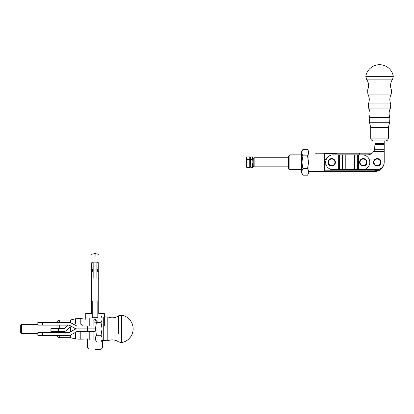 <?xml version="1.0" encoding="UTF-8"?>
<svg xmlns="http://www.w3.org/2000/svg" width="414" height="414" viewBox="0 0 414 414"><rect width="100%" height="100%" fill="white"/><g stroke="black" fill="none" stroke-linecap="round" stroke-linejoin="round"><path stroke-width="0.62" d="M288.501 166.842L254.124 166.842L254.124 157.739L253.192 158.666M324.271 164.782L326.108 164.782M326.108 159.799L324.271 159.799M357.96 169.724L362.364 169.724A7.431 7.431 0 0 0 369.8 162.293A7.431 7.431 0 0 0 362.364 154.857L357.96 154.857L357.96 169.724L354.674 169.724L354.674 154.857L338.673 154.857L338.673 169.724L333.11 169.724A7.431 7.431 0 0 1 325.678 162.293A7.431 7.431 0 0 1 333.11 154.857L338.673 154.857M354.674 154.857L357.96 154.857M338.673 169.724L354.674 169.724M384.202 140.895L384.202 144.388L374.908 144.388L374.665 149.319L373.599 151.638A7.431 7.431 0 0 1 367.477 154.857L363.761 154.857A7.431 7.431 0 0 0 363.062 154.893M374.908 144.388L374.908 140.895M384.202 144.388L384.202 162.293A7.431 7.431 0 0 1 376.766 169.724L363.761 169.724A7.431 7.431 0 0 1 363.062 169.693M384.202 149.319L374.665 149.319L374.256 150.468M380.585 168.669L374.944 170.806L374.908 171.582C380.544 171.023 383.638 167.924 384.202 162.293L384.202 151.638L373.599 151.638L374.142 150.712M373.599 151.638A7.431 7.431 0 0 1 372.393 152.999L336.815 152.999L336.815 153.428L315.287 153.154M370.732 138.105L388.379 138.105C388.213 139.797 387.287 140.729 385.594 140.895L373.516 140.895C371.824 140.729 370.897 139.797 370.732 138.105L370.732 127.424L369.454 122.244L369.21 117.602C370.437 114.321 370.225 111.133 368.579 108.044L368.367 103.945C369.718 100.586 369.547 97.306 367.849 94.107L367.637 90.009C369.143 86.169 368.745 82.541 366.452 79.121L365.81 76.342L393.3 76.342A13.936 13.936 0 0 0 365.81 76.342M302.908 168.731L301.909 162.293L302.908 155.85C301.568 153.708 301.568 151.56 302.908 149.413L307.54 149.413C308.885 151.56 308.885 153.708 307.54 155.85L308.539 162.293L307.54 168.731C308.885 170.878 308.885 173.021 307.54 175.169L302.908 175.169C301.568 173.021 301.568 170.878 302.908 168.731L307.54 168.731M302.908 175.169L301.506 172.747L301.506 151.84L302.908 149.413M307.54 175.169L308.942 172.747L308.942 151.84L307.54 149.413M302.908 155.85L307.54 155.85M249.756 159.607L249.756 156.927L246.92 156.927L246.506 157.646L246.92 167.66L249.756 167.66L249.756 159.607L246.92 159.607L246.506 162.293L246.506 166.935L246.92 167.66M246.92 156.927L246.92 159.607M249.756 164.979L246.92 164.979M250.931 156.927L250.222 158.158L250.222 166.428L250.931 167.66L252.483 167.66L252.483 164.974L250.931 164.974L250.517 162.293L250.931 156.927L252.483 156.927L252.897 162.293L252.483 164.974M252.483 167.66L253.192 166.428L253.192 158.158L252.483 156.927M250.931 167.66L250.931 164.974M250.931 159.607L252.483 159.607M363.295 165.543A3.25 3.25 0 0 1 360.48 160.668A3.25 3.25 0 0 1 366.111 160.668A3.25 3.25 0 0 1 363.295 165.543M363.295 166.009A3.716 3.716 0 0 0 367.011 162.293A3.716 3.716 0 0 0 363.295 158.578A3.716 3.716 0 0 0 359.58 162.293A3.716 3.716 0 0 0 363.295 166.009M377.232 165.543A3.25 3.25 0 0 1 374.416 160.668A3.25 3.25 0 0 1 380.047 160.668A3.25 3.25 0 0 1 377.232 165.543M377.232 158.578A3.716 3.716 0 0 0 373.516 162.293A3.716 3.716 0 0 0 377.232 166.009A3.716 3.716 0 0 0 380.947 162.293A3.716 3.716 0 0 0 377.232 158.578M331.702 165.543A3.25 3.25 0 0 1 328.887 160.668A3.25 3.25 0 0 1 334.522 160.668A3.25 3.25 0 0 1 331.702 165.543M331.702 158.578A3.716 3.716 0 0 0 327.986 162.293A3.716 3.716 0 0 0 331.702 166.009A3.716 3.716 0 0 0 335.423 162.293A3.716 3.716 0 0 0 331.702 158.578M372.17 153.19L359.813 153.19L359.538 153.775L324.271 153.775L324.271 170.806L374.944 170.806M359.031 154.857L359.538 153.775M377.78 170.32L377.49 170.418M376.688 170.625L376.393 170.682M315.866 153.252L316.979 153.315M318.392 153.154L319.028 152.999M308.942 171.582L374.908 171.582M324.271 159.504L326.216 159.504M324.271 165.077L326.216 165.077M288.501 156.254L288.501 168.332L289.893 169.724L289.893 154.857L288.501 156.254M301.506 154.857L289.893 154.857M91.313 262.88L93.171 262.605L91.313 262.88L91.313 267.102L93.171 267.102L91.313 267.102L91.313 313.522L85.739 313.522L91.313 313.522L91.313 278.255L93.171 277.98L91.313 278.255L91.313 271.248L93.005 271.248L93.005 278.001L93.005 271.248L92.281 269.39L93.005 271.248L91.313 271.248L91.313 262.849C91.313 251.867 91.313 251.867 91.313 262.849L91.313 262.88M98.744 262.849C98.744 251.867 98.744 251.867 98.744 262.849L96.886 262.605L96.886 277.98L98.744 278.255L98.744 313.522L104.323 313.522L98.744 313.522L98.744 267.102L96.886 267.102L98.744 267.102L98.744 262.88L96.886 262.605L96.886 277.98L98.744 278.255L98.744 262.849C98.744 251.867 98.744 251.867 98.744 262.849L98.744 262.849M92.244 300.978L92.244 317.704L97.818 317.704L92.244 317.704L92.244 300.978L97.818 300.978L97.818 317.704L97.818 300.978L92.244 300.978M93.171 262.864L93.171 277.98L93.171 262.864L95.029 262.885L94.935 253.596L95.029 262.885L96.886 262.864L95.029 262.885L95.122 253.596L95.029 262.885L93.171 262.864M96.426 320.954C95.494 319.158 94.568 319.158 93.636 320.954C94.568 322.754 95.494 322.754 96.426 320.954C95.494 319.158 94.568 319.158 93.636 320.954C94.568 322.754 95.494 322.754 96.426 320.954M96.322 322.801L97.43 320.954L96.322 322.801M97.776 269.39L96.886 269.39L97.776 269.39L96.886 268.986L97.776 269.39L97.057 271.248L97.776 269.39M97.057 278.001L97.057 271.248L98.744 271.248L97.057 271.248L97.057 278.001M93.171 269.39L92.281 269.39L93.171 268.986L92.281 269.39L93.171 269.39M95.029 349.292L101.068 349.292L102.465 347.9L95.029 347.9L102.465 347.9L102.465 339.951L102.465 347.9L101.068 349.292L95.029 349.292M87.597 347.9L95.029 347.9L87.597 347.9L88.989 349.292L87.597 347.9L87.597 338.895L87.597 347.9M91.313 262.849C91.313 251.867 91.313 251.867 91.313 262.849L91.313 262.849M37.845 333.405L21.631 333.405L21.631 324.302L37.845 324.302M21.631 324.302L20.7 325.228L20.7 332.478L21.631 333.405M58.343 331.464L50.906 331.464L58.343 331.464L58.343 328.675L50.906 328.675L50.906 331.464L50.906 328.675L63.901 328.675L58.343 328.675L58.343 331.464L63.901 331.464A3.716 3.716 0 0 0 66.53 330.372L69.795 327.107A0.931 0.931 0 0 1 70.452 326.832L72.207 326.832L70.452 326.832A0.931 0.931 0 0 0 69.795 327.107L66.53 330.372A3.716 3.716 0 0 1 63.901 331.464L58.343 331.464M83.845 326.066A0.931 0.931 0 0 1 83.188 325.792L82.531 325.135A3.716 3.716 0 0 0 79.902 324.048L72.952 324.048L79.902 324.048A3.716 3.716 0 0 1 82.531 325.135L83.188 325.792A0.931 0.931 0 0 0 83.845 326.066M67.824 325.135A3.716 3.716 0 0 1 67.829 325.135L64.558 328.4A0.931 0.931 0 0 1 63.901 328.675A0.931 0.931 0 0 0 64.558 328.4L67.824 325.135M76.016 325.818A1.858 1.858 0 0 0 76.947 326.066L71.084 322.972A4.647 4.647 0 0 0 68.76 322.346L42.492 322.346L42.492 325.135L68.76 325.135A1.858 1.858 0 0 1 69.692 325.383L75.788 328.706M74.623 328.23A4.647 4.647 0 0 0 76.947 328.856L95.029 328.856L95.029 326.066L87.597 326.066L87.597 328.856L95.029 328.856L95.029 331.64L87.597 331.64L87.597 328.856L76.947 328.856A4.647 4.647 0 0 0 74.623 329.477L75.788 329.001M76.947 326.066L87.597 326.066M42.492 325.135L37.845 325.135L37.845 322.346L42.492 322.346M76.016 331.888A1.858 1.858 0 0 1 76.947 331.64L71.084 334.735A4.647 4.647 0 0 1 68.76 335.361L42.492 335.361L42.492 332.571L68.76 332.571A1.858 1.858 0 0 0 69.692 332.323L74.623 329.477M76.947 331.64L87.597 331.64M42.492 332.571L37.845 332.571L37.845 335.361L42.492 335.361M118.709 324.209L118.709 315.753L121.488 315.106L121.488 342.601A13.936 13.936 0 0 0 121.488 315.106M56.935 322.816C57.101 321.124 58.032 320.193 59.725 320.027L70.406 320.027L75.586 318.754L80.228 318.511L80.228 324.064M56.935 325.135L56.935 328.675M56.935 331.464L56.935 332.571M85.739 319.21L85.739 313.522L85.739 319.21L80.228 318.511M104.323 316.87L107.821 316.933L107.821 340.774L103.723 340.556L102.16 339.832M118.709 333.498L118.709 315.753C115.289 318.045 111.661 318.438 107.821 316.933M101.063 315.975C102.403 318.123 102.403 320.27 101.063 322.413L102.061 328.856L101.063 335.293C102.403 337.441 102.403 339.584 101.063 341.731M96.431 341.731C95.091 339.584 95.091 337.441 96.431 335.293L95.432 328.856L96.431 322.413L95.453 319.629M101.063 322.413L96.431 322.413M101.063 335.293L96.431 335.293M358.617 169.724L358.617 154.857M357.303 154.857L357.303 169.724M345.224 154.857L345.224 169.724M339.33 169.724L339.33 154.857M342.595 169.724L342.595 154.857M384.202 143.456L374.908 143.456M366.452 79.121L392.658 79.121L393.3 76.342M369.21 117.602L389.895 117.602L389.652 122.244L388.379 127.424L370.732 127.424M369.454 122.244L389.652 122.244M368.579 108.044L390.526 108.044C388.881 111.133 388.674 114.321 389.895 117.602M367.849 94.107L391.261 94.107L391.473 90.009L367.637 90.009M368.367 103.945L390.744 103.945C389.393 100.586 389.564 97.306 391.261 94.107M80.228 331.64L80.228 339.195L75.586 338.952L70.406 337.679L70.406 335.055M75.586 318.754L75.586 324.048M75.586 328.649L75.586 329.058M75.586 332.137L75.586 338.952M70.406 320.027L70.406 322.651M70.406 326.837L70.406 331.909M59.725 320.027L59.725 322.346M59.725 325.135L59.725 328.675M59.725 331.464L59.725 332.571M59.725 335.361L59.725 337.679L70.406 337.679M89.786 317.88L89.786 326.066M89.786 331.64L89.786 339.827M103.723 317.15L103.723 340.556M93.885 320.157L93.885 326.066M93.885 331.64L93.885 340.044M288.501 157.739L254.124 157.739M253.192 165.916L254.124 166.842M388.379 138.105L388.379 127.424M390.526 108.044L390.744 103.945M392.658 79.121C390.361 82.541 389.967 86.169 391.473 90.009M250.222 158.169L249.756 158.169M250.222 166.418L249.756 166.418M308.942 152.999L314.645 152.999M301.506 169.724L289.893 169.724M98.744 254.336L95.122 253.596L98.744 254.336M94.935 253.596L91.313 254.336L94.935 253.596M104.323 326.066L104.323 313.522L104.323 326.066M107.821 340.774C111.661 339.268 115.289 339.661 118.709 341.954L121.488 342.601M59.725 337.679C58.032 337.514 57.101 336.582 56.935 334.89M87.597 338.895L80.228 339.195"/></g></svg>
